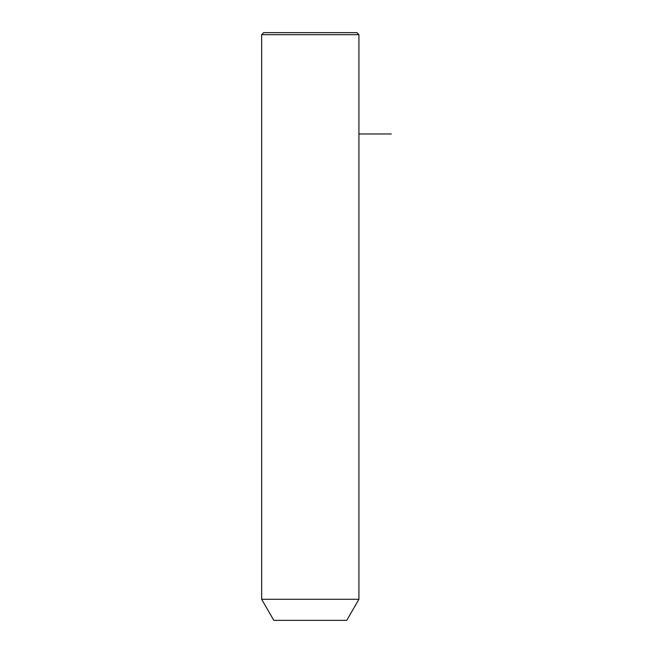 <?xml version="1.0" encoding="UTF-8"?>
<svg xmlns="http://www.w3.org/2000/svg" width="653" height="653" viewBox="0 0 653 653"><rect width="100%" height="100%" fill="white"/><g stroke="black" fill="none" stroke-linecap="round" stroke-linejoin="round"><path stroke-width="0.98" d="M267.608 599.291L358.921 599.291L358.921 34.674L261.649 34.674L261.649 599.291L267.608 599.291M261.649 599.291L273.811 620.35L346.767 620.35L358.921 599.291M261.649 34.674L263.673 32.65L356.897 32.65L358.921 34.674M358.921 133.979L391.351 133.979"/></g></svg>

